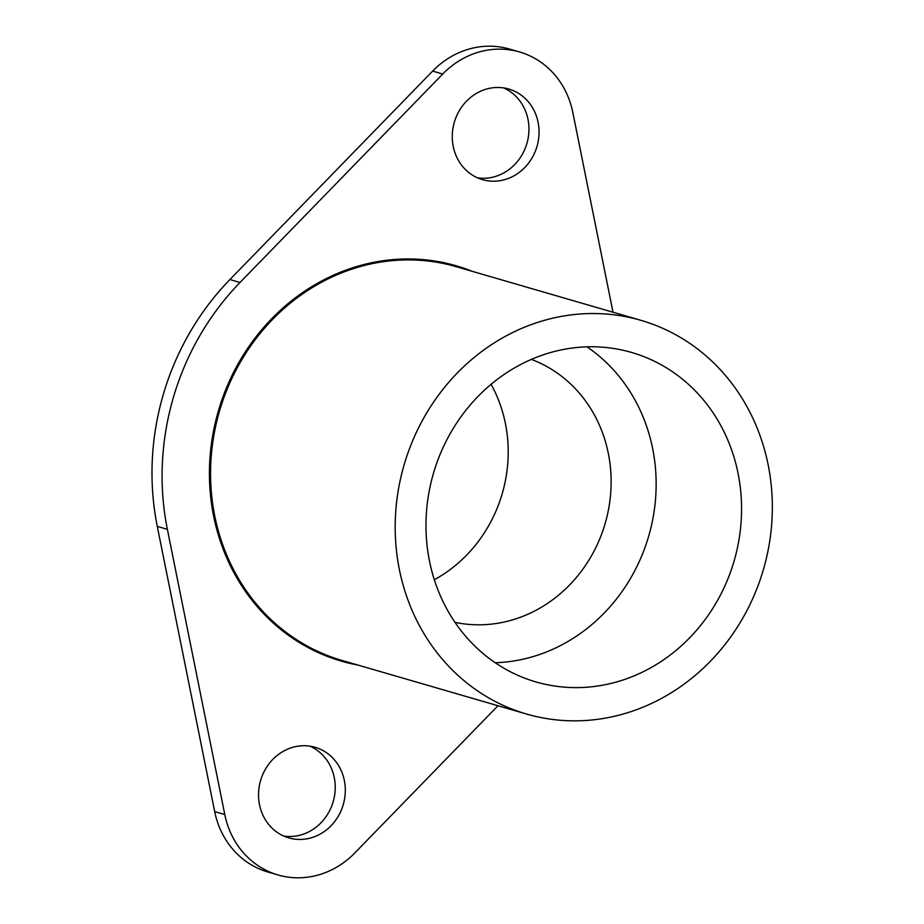 <?xml version="1.0" encoding="UTF-8"?>
<svg xmlns="http://www.w3.org/2000/svg" width="924" height="924" viewBox="0 0 924 924"><rect width="100%" height="100%" fill="white"/><g stroke="black" fill="none" stroke-linecap="round" stroke-linejoin="round"><path stroke-width="1.39" d="M632.201 352.633A171.541 156.583 106.2 0 0 631.612 352.46A171.541 156.583 106.2 0 0 433.495 473.192A171.541 156.583 106.2 0 0 535.342 681.75A171.541 156.583 106.2 0 0 535.92 681.924A171.541 156.583 106.2 0 0 734.049 561.191A171.541 156.583 106.2 0 0 632.201 352.633M525.895 713.848A204.989 187.122 106.2 0 0 526.588 714.044A204.989 187.122 106.2 0 0 763.351 569.773A204.989 187.122 106.2 0 0 641.649 320.547A204.989 187.122 106.2 0 0 640.944 320.339A204.989 187.122 106.2 0 0 404.181 464.622A204.989 187.122 106.2 0 0 525.895 713.848M519.577 51.975L509.494 49.041A85.77 78.297 106.2 0 0 432.64 71.079L229.926 279.545A257.311 234.881 106.2 0 0 163.421 394.051A257.311 234.881 106.2 0 0 157.276 526.38L167.371 529.313A257.311 234.881 -73.8 0 1 173.516 396.985A257.311 234.881 -73.8 0 1 240.021 282.478L442.735 74.012A85.77 78.297 -73.8 0 1 519.577 51.975A85.77 78.297 -73.8 0 1 572.799 112.393L613.016 312.231M283.818 836.081A47.17 43.058 106.2 0 0 333.137 801.847A47.17 43.058 106.2 0 0 309.933 746.165M343.22 804.781A47.17 43.058 -73.8 0 1 288.762 837.895A47.17 43.058 -73.8 0 1 260.626 780.399A47.17 43.058 -73.8 0 1 315.084 747.285A47.17 43.058 -73.8 0 1 343.22 804.781M477.546 177.835A47.17 43.058 106.2 0 0 526.865 143.601A47.17 43.058 106.2 0 0 503.672 87.919M536.959 146.535A47.17 43.058 -73.8 0 1 482.501 179.649A47.17 43.058 -73.8 0 1 454.354 122.153A47.17 43.058 -73.8 0 1 508.812 89.039A47.17 43.058 -73.8 0 1 536.959 146.535M497.967 705.74L354.851 852.921A85.77 78.297 -73.8 0 1 277.997 874.959A85.77 78.297 -73.8 0 1 224.786 814.541L167.371 529.313M157.276 526.38L214.691 811.607A85.77 78.297 106.2 0 0 267.914 872.025L277.997 874.959M495.183 662.739A171.541 156.583 106.2 0 0 648.717 536.059A171.541 156.583 106.2 0 0 586.936 346.835M454.978 622.349A137.237 125.271 106.2 0 0 605.185 523.411A137.237 125.271 106.2 0 0 531.358 359.401M434.326 579.729A137.237 125.271 106.2 0 0 491.083 384.326M640.944 320.339L456.306 266.713A204.989 187.122 106.2 0 0 219.658 410.603A204.989 187.122 106.2 0 0 341.245 660.21A204.989 187.122 106.2 0 0 341.949 660.417L526.588 714.044M472.418 271.39A205.844 187.907 106.2 0 0 218.561 410.279A205.844 187.907 106.2 0 0 340.667 660.937A205.844 187.907 106.2 0 0 358.062 665.095M214.691 811.607L224.786 814.541M229.926 279.545L240.021 282.478M432.64 71.079L442.735 74.012"/></g></svg>
